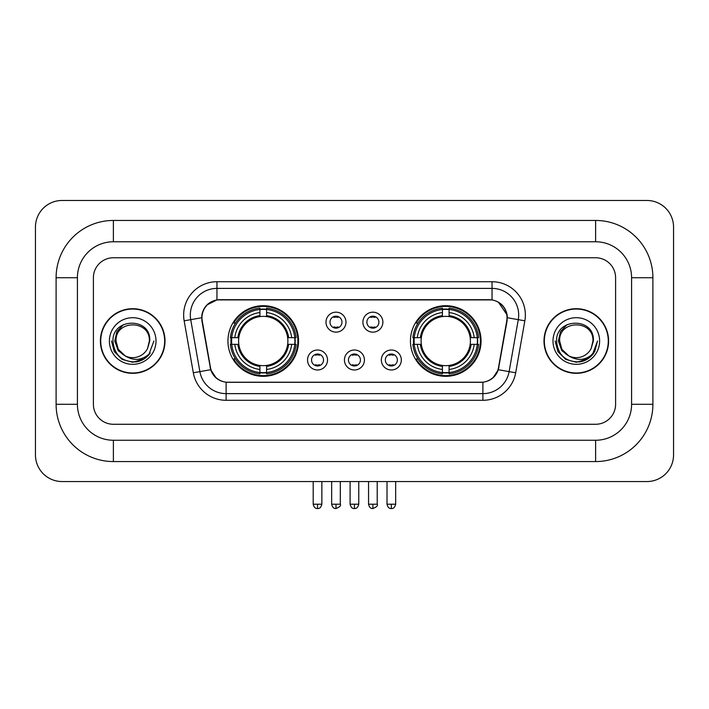 <?xml version="1.0" encoding="UTF-8"?>
<svg xmlns="http://www.w3.org/2000/svg" width="709" height="709" viewBox="0 0 709 709"><rect width="100%" height="100%" fill="white"/><g stroke="black" fill="none" stroke-linecap="round" stroke-linejoin="round"><path stroke-width="1.06" d="M410.449 341.011A35.299 35.299 0 0 0 445.748 376.311A35.299 35.299 0 0 0 481.056 341.011A35.299 35.299 0 0 0 445.748 305.712A35.299 35.299 0 0 0 410.449 341.011M227.943 341.011A35.299 35.299 0 0 0 263.252 376.311A35.299 35.299 0 0 0 298.551 341.011A35.299 35.299 0 0 0 263.252 305.712A35.299 35.299 0 0 0 227.943 341.011M327.523 359.995A9.988 9.988 0 0 1 317.535 369.983A9.988 9.988 0 0 1 307.538 359.995A9.988 9.988 0 0 1 317.535 350.007A9.988 9.988 0 0 1 327.523 359.995M311.535 359.995A5.991 5.991 0 0 0 317.535 365.986A5.991 5.991 0 0 0 323.526 359.995A5.991 5.991 0 0 0 317.535 354.004A5.991 5.991 0 0 0 311.535 359.995M364.426 359.995A9.988 9.988 0 0 1 354.429 369.983A9.988 9.988 0 0 1 344.441 359.995A9.988 9.988 0 0 1 354.429 350.007A9.988 9.988 0 0 1 364.426 359.995M348.438 359.995A5.991 5.991 0 0 0 354.429 365.986A5.991 5.991 0 0 0 360.429 359.995A5.991 5.991 0 0 0 354.429 354.004A5.991 5.991 0 0 0 348.438 359.995M401.329 359.995A9.988 9.988 0 0 1 391.333 369.983A9.988 9.988 0 0 1 381.345 359.995A9.988 9.988 0 0 1 391.333 350.007A9.988 9.988 0 0 1 401.329 359.995M385.341 359.995A5.991 5.991 0 0 0 391.333 365.986A5.991 5.991 0 0 0 397.332 359.995A5.991 5.991 0 0 0 391.333 354.004A5.991 5.991 0 0 0 385.341 359.995M345.974 322.161A9.988 9.988 0 0 1 335.986 332.149A9.988 9.988 0 0 1 325.989 322.161A9.988 9.988 0 0 1 335.986 312.173A9.988 9.988 0 0 1 345.974 322.161M329.986 322.161A5.991 5.991 0 0 0 335.986 328.161A5.991 5.991 0 0 0 341.977 322.161A5.991 5.991 0 0 0 335.986 316.17A5.991 5.991 0 0 0 329.986 322.161M382.878 322.161A9.988 9.988 0 0 1 372.881 332.149A9.988 9.988 0 0 1 362.893 322.161A9.988 9.988 0 0 1 372.881 312.173A9.988 9.988 0 0 1 382.878 322.161M366.89 322.161A5.991 5.991 0 0 0 372.881 328.161A5.991 5.991 0 0 0 378.881 322.161A5.991 5.991 0 0 0 372.881 316.17A5.991 5.991 0 0 0 366.89 322.161M202.242 320.822A17.982 17.982 0 0 1 219.95 299.712L489.05 299.712A17.982 17.982 0 0 1 506.758 320.822L498.533 367.448A17.982 17.982 0 0 1 480.826 382.311L228.174 382.311A17.982 17.982 0 0 1 210.467 367.448L202.242 320.822M231.116 344.344A32.304 32.304 0 0 1 231.116 337.679M413.622 344.344A32.304 32.304 0 0 1 413.622 337.679M100.394 341.011A32.304 32.304 0 0 0 132.698 373.315A32.304 32.304 0 0 0 165.002 341.011A32.304 32.304 0 0 0 132.698 308.707A32.304 32.304 0 0 0 100.394 341.011M543.998 341.011A32.304 32.304 0 0 0 576.302 373.315A32.304 32.304 0 0 0 608.606 341.011A32.304 32.304 0 0 0 576.302 308.707A32.304 32.304 0 0 0 543.998 341.011M201.835 315.035C203.563 306.705 208.597 301.662 216.954 299.916L492.046 299.916C500.386 301.653 505.428 306.696 507.165 315.035L507.095 320.822L498.321 369.708C495.688 376.958 490.539 381.123 482.882 382.222L226.118 382.222C218.478 381.141 213.329 376.966 210.679 369.708L201.905 320.822L201.835 315.035M206.948 304.941L216.954 299.916L216.954 288.395L492.046 288.395A26.641 26.641 0 0 1 518.279 319.662L509.124 371.613A26.641 26.641 0 0 1 482.882 393.628L226.118 393.628A26.641 26.641 0 0 1 199.876 371.613L190.721 319.662A26.641 26.641 0 0 1 216.954 288.395L216.954 281.73L492.046 281.73L492.046 299.916M201.64 317.738L190.721 319.662A26.641 26.641 0 0 1 190.313 315.035M498.374 302.131L507.165 315.035L507.36 317.738L524.846 320.822L515.682 372.774A33.305 33.305 0 0 1 482.882 400.293L226.118 400.293A33.305 33.305 0 0 1 193.318 372.774L184.154 320.822A33.305 33.305 0 0 1 216.954 281.73M227.837 382.311L226.118 382.222L226.118 400.293M482.882 400.293L482.882 382.222L481.163 382.311M515.682 372.774L498.321 369.708L492.941 377.906M216.174 378.012L210.679 369.708L193.318 372.774M498.87 367.448L498.764 368.015M210.236 368.015L210.13 367.448M615.598 277.733A19.985 19.985 0 0 0 595.622 257.757L113.378 257.757A19.985 19.985 0 0 0 93.402 277.733L93.402 404.29A19.985 19.985 0 0 0 113.378 424.274L595.622 424.274A19.985 19.985 0 0 0 615.598 404.29L615.598 277.733A19.985 19.985 0 0 0 595.622 257.757L113.378 257.757A19.985 19.985 0 0 0 93.402 277.733L93.402 404.29A19.985 19.985 0 0 0 113.378 424.274L595.622 424.274A19.985 19.985 0 0 0 615.598 404.29L615.598 277.733M164.665 341.011A31.976 31.976 0 0 0 132.698 309.044A31.976 31.976 0 0 0 100.722 341.011A31.976 31.976 0 0 0 132.698 372.987A31.976 31.976 0 0 0 164.665 341.011M153.924 341.011L148.686 354.987L145.708 357.788M126.45 356.733L118.19 350.663L114.769 341.011L116.888 331.617L123.463 324.598M124.997 355.776L118.279 349.342L116.046 341.011C115.026 319.529 150.37 319.529 149.351 341.011L147.525 348.589L149.75 341.011C151.398 316.967 112.235 317.552 112.961 341.011C114.291 355.174 122.099 362.148 136.385 361.918C142.208 360.801 146.816 357.823 150.219 353.002C142.536 360.376 134.205 361.342 125.227 355.891L118.279 349.342L116.046 341.011C115.026 319.529 150.37 319.529 149.351 341.011L147.525 348.589A16.653 16.653 0 0 1 125.227 355.891L118.279 349.342L116.046 341.011C115.026 319.529 150.37 319.529 149.351 341.011L147.525 348.589M125.227 355.891C119.404 352.683 116.338 347.72 116.046 341.011C115.026 319.529 150.37 319.529 149.351 341.011M109.381 341.011A23.308 23.308 0 0 0 132.698 364.329A23.308 23.308 0 0 0 156.007 341.011A23.308 23.308 0 0 0 132.698 317.703A23.308 23.308 0 0 0 109.381 341.011M150.219 353.002L144.255 358.816M144.113 358.914L136.385 361.918L144.157 358.878L136.385 361.918L144.157 358.878L132.698 362.246L122.081 359.401L114.309 351.629L111.464 341.011M608.278 341.011A31.976 31.976 0 0 0 576.302 309.044A31.976 31.976 0 0 0 544.335 341.011A31.976 31.976 0 0 0 576.302 372.987A31.976 31.976 0 0 0 608.278 341.011M587.726 358.914L576.302 362.246L565.685 359.401L557.921 351.629L555.076 341.011L557.921 351.629L565.685 359.401L576.302 362.246L586.919 359.401L594.691 351.629L597.536 341.011L592.29 354.987L589.312 357.788M570.054 356.733L561.794 350.663L558.373 341.011L560.5 331.617L567.076 324.598M568.831 355.891C563.008 352.683 559.95 347.72 559.649 341.011C558.63 319.529 593.974 319.529 592.954 341.011L591.129 348.589A16.653 16.653 0 0 1 568.831 355.891L561.882 349.342L559.649 341.011L561.882 349.342L568.6 355.776L561.882 349.342L559.649 341.011C558.63 319.529 593.974 319.529 592.954 341.011L591.129 348.589L593.353 341.011C595.011 316.967 555.838 317.552 556.565 341.011C557.894 355.174 565.702 362.148 579.989 361.918C585.811 360.801 590.42 357.823 593.823 353.002C586.139 360.376 577.808 361.342 568.831 355.891L568.76 355.856M592.954 341.011C593.974 319.529 558.63 319.529 559.649 341.011C558.63 319.529 593.974 319.529 592.954 341.011L591.129 348.589M552.993 341.011A23.308 23.308 0 0 0 576.302 364.329A23.308 23.308 0 0 0 599.619 341.011A23.308 23.308 0 0 0 576.302 317.703A23.308 23.308 0 0 0 552.993 341.011M593.823 353.002L587.867 358.816M597.536 341.011L594.691 351.629L586.919 359.401L576.302 362.246L565.685 359.401L557.921 351.629L555.076 341.011L557.921 351.629L565.685 359.401L576.302 362.246L586.919 359.401L594.691 351.629L597.536 341.011L594.691 351.629L586.919 359.401L576.302 362.246L565.685 359.401L557.921 351.629L555.076 341.011M593.779 353.064L587.876 358.807L593.779 353.064M587.734 358.905L580.095 361.9L587.734 358.905M266.575 372.544L266.575 373.882A33.039 33.039 0 0 0 296.114 344.344L294.776 344.344A31.701 31.701 0 0 1 266.575 372.544L266.575 369.46A28.644 28.644 0 0 0 291.691 344.344L287.668 344.344A24.647 24.647 0 0 0 266.575 316.595L266.575 309.478A31.701 31.701 0 0 1 294.776 337.679L296.114 337.679A33.039 33.039 0 0 0 266.575 308.14L266.575 309.478M231.719 344.344L230.381 344.344A33.039 33.039 0 0 0 259.919 373.882L259.919 372.544A31.701 31.701 0 0 1 231.719 344.344L234.803 344.344A28.644 28.644 0 0 0 259.919 369.46L259.919 365.427A24.647 24.647 0 0 0 287.668 344.344L288.652 344.344A25.621 25.621 0 0 1 266.575 366.411L266.575 369.46M259.919 309.478L259.919 308.14A33.039 33.039 0 0 0 230.381 337.679L231.719 337.679A31.701 31.701 0 0 1 259.919 309.478L259.919 312.563A28.644 28.644 0 0 0 234.803 337.679L238.827 337.679A24.647 24.647 0 0 0 259.919 365.427L259.919 366.411A25.621 25.621 0 0 1 237.843 344.344L234.803 344.344M231.781 344.344A31.639 31.639 0 0 1 231.781 337.679M266.575 309.549A31.639 31.639 0 0 0 259.919 309.549M294.714 337.679A31.639 31.639 0 0 1 294.714 344.344M294.776 337.679L291.691 337.679A28.644 28.644 0 0 0 266.575 312.563M291.691 344.344L294.776 344.344M259.919 369.46L259.919 372.544M287.668 337.679L291.691 337.679M266.575 365.472L266.575 366.411M259.919 365.427A24.647 24.647 0 0 1 238.827 344.344L237.843 344.344M266.575 372.473A31.639 31.639 0 0 1 259.919 372.473M234.803 337.679L231.719 337.679M259.919 316.551L259.919 312.563M266.575 316.595A24.647 24.647 0 0 0 238.827 337.679L237.843 337.679A25.621 25.621 0 0 1 259.919 315.611M266.575 316.551L266.575 315.611A25.621 25.621 0 0 1 288.652 337.679M235.53 323.029L233.651 323.029A34.635 34.635 0 0 1 297.886 341.011A34.635 34.635 0 0 1 233.651 358.993L235.53 358.993M449.081 372.544L449.081 373.882A33.039 33.039 0 0 0 478.619 344.344L477.281 344.344A31.701 31.701 0 0 1 449.081 372.544L449.081 369.46A28.644 28.644 0 0 0 474.197 344.344L470.173 344.344A24.647 24.647 0 0 0 449.081 316.595L449.081 309.478A31.701 31.701 0 0 1 477.281 337.679L478.619 337.679A33.039 33.039 0 0 0 449.081 308.14L449.081 309.478M414.224 344.344L412.886 344.344A33.039 33.039 0 0 0 442.425 373.882L442.425 372.544A31.701 31.701 0 0 1 414.224 344.344L417.309 344.344A28.644 28.644 0 0 0 442.425 369.46L442.425 365.427A24.647 24.647 0 0 0 470.173 344.344L471.157 344.344A25.621 25.621 0 0 1 449.081 366.411L449.081 369.46M442.425 309.478L442.425 308.14A33.039 33.039 0 0 0 412.886 337.679L414.224 337.679A31.701 31.701 0 0 1 442.425 309.478L442.425 312.563A28.644 28.644 0 0 0 417.309 337.679L421.332 337.679A24.647 24.647 0 0 0 442.425 365.427L442.425 366.411A25.621 25.621 0 0 1 420.348 344.344L417.309 344.344M414.286 344.344A31.639 31.639 0 0 1 414.286 337.679M449.081 309.549A31.639 31.639 0 0 0 442.425 309.549M477.219 337.679A31.639 31.639 0 0 1 477.219 344.344M477.281 337.679L474.197 337.679A28.644 28.644 0 0 0 449.081 312.563M474.197 344.344L477.281 344.344M442.425 369.46L442.425 372.544M470.173 337.679L474.197 337.679M449.081 365.472L449.081 366.411M442.425 365.427A24.647 24.647 0 0 1 421.332 344.344L420.348 344.344M449.081 372.473A31.639 31.639 0 0 1 442.425 372.473M417.309 337.679L414.224 337.679M442.425 316.551L442.425 312.563M449.081 316.595A24.647 24.647 0 0 0 421.332 337.679L420.348 337.679A25.621 25.621 0 0 1 442.425 315.611M449.081 316.551L449.081 315.611A25.621 25.621 0 0 1 471.157 337.679M418.035 323.029L416.148 323.029A34.635 34.635 0 0 1 480.392 341.011A34.635 34.635 0 0 1 416.148 358.993L418.035 358.993M333.983 327.815L333.983 326.867A5.114 5.114 0 0 0 337.98 326.867L337.98 327.815M337.98 316.506L337.98 317.464A5.114 5.114 0 0 0 333.983 317.464L333.983 316.506M370.887 327.815L370.887 326.867A5.114 5.114 0 0 0 374.884 326.867L374.884 327.815M374.884 316.506L374.884 317.464A5.114 5.114 0 0 0 370.887 317.464L370.887 316.506M315.532 365.649L315.532 364.701A5.114 5.114 0 0 0 319.529 364.701L319.529 365.649M319.529 354.34L319.529 355.289A5.114 5.114 0 0 0 315.532 355.289L315.532 354.34M352.435 365.649L352.435 364.701A5.114 5.114 0 0 0 356.432 364.701L356.432 365.649M356.432 354.34L356.432 355.289A5.114 5.114 0 0 0 352.435 355.289L352.435 354.34M389.338 365.649L389.338 364.701A5.114 5.114 0 0 0 393.335 364.701L393.335 365.649M393.335 354.34L393.335 355.289A5.114 5.114 0 0 0 389.338 355.289L389.338 354.34M595.622 220.455A57.278 57.278 0 0 1 652.9 277.733A57.278 57.278 0 0 0 595.622 220.455L113.378 220.455A57.278 57.278 0 0 0 56.1 277.733A57.278 57.278 0 0 1 113.378 220.455L113.378 241.769L595.622 241.769L113.378 241.769A35.964 35.964 0 0 0 77.414 277.733L77.414 404.29A35.964 35.964 0 0 0 113.378 440.254L595.622 440.254L113.378 440.254L113.378 461.568L595.622 461.568A57.278 57.278 0 0 0 652.9 404.29L652.9 277.733L631.586 277.733A35.964 35.964 0 0 0 595.622 241.769L595.622 220.455M652.9 404.29L631.586 404.29L631.586 277.733L631.586 404.29A35.964 35.964 0 0 1 595.622 440.254L595.622 461.568M673.55 227.11A26.641 26.641 0 0 0 646.909 200.47L62.091 200.47A26.641 26.641 0 0 0 35.45 227.11L35.45 454.912A26.641 26.641 0 0 0 62.091 481.553L646.909 481.553A26.641 26.641 0 0 0 673.55 454.912L673.55 227.11M56.1 404.29L77.414 404.29L77.414 277.733L56.1 277.733L56.1 404.29A57.278 57.278 0 0 0 113.378 461.568M492.046 281.73A33.305 33.305 0 0 1 524.846 320.822M184.154 320.822L190.721 319.662M266.575 365.427A24.647 24.647 0 0 0 287.668 344.344M259.919 372.774A31.94 31.94 0 0 0 266.575 372.774M295.006 344.344A31.94 31.94 0 0 0 295.006 337.679M266.575 309.248A31.94 31.94 0 0 0 259.919 309.248M449.081 365.427A24.647 24.647 0 0 0 470.173 344.344M442.425 372.774A31.94 31.94 0 0 0 449.081 372.774M477.511 344.344A31.94 31.94 0 0 0 477.511 337.679M449.081 309.248A31.94 31.94 0 0 0 442.425 309.248M335.986 504.196L331.652 504.196C332.406 507.289 333.85 508.734 335.986 508.53L335.986 504.196L340.311 504.196L340.311 481.553M372.881 504.196L368.556 504.196C369.309 507.289 370.754 508.734 372.881 508.53L372.881 504.196L377.215 504.196L377.215 481.553M317.535 504.196L313.201 504.196C313.963 507.289 315.399 508.734 317.535 508.53L317.535 504.196L321.859 504.196L321.859 481.553M354.429 504.196L350.104 504.196C350.858 507.289 352.302 508.734 354.429 508.53L354.429 504.196L358.763 504.196L358.763 481.553M391.333 504.196L387.008 504.196C387.761 507.289 389.206 508.734 391.333 508.53L391.333 504.196L395.666 504.196L395.666 481.553M331.652 504.196L331.652 481.553M340.311 504.196C341.189 505.588 339.744 507.024 335.986 508.53M368.556 504.196L368.556 481.553M377.215 504.196C378.092 505.588 376.647 507.024 372.881 508.53M313.201 504.196L313.201 481.553M321.859 504.196C321.106 507.289 319.662 508.734 317.535 508.53M350.104 504.196L350.104 481.553M358.763 504.196C358.01 507.289 356.565 508.734 354.429 508.53M387.008 504.196L387.008 481.553M395.666 504.196C394.904 507.289 393.468 508.734 391.333 508.53"/></g></svg>
